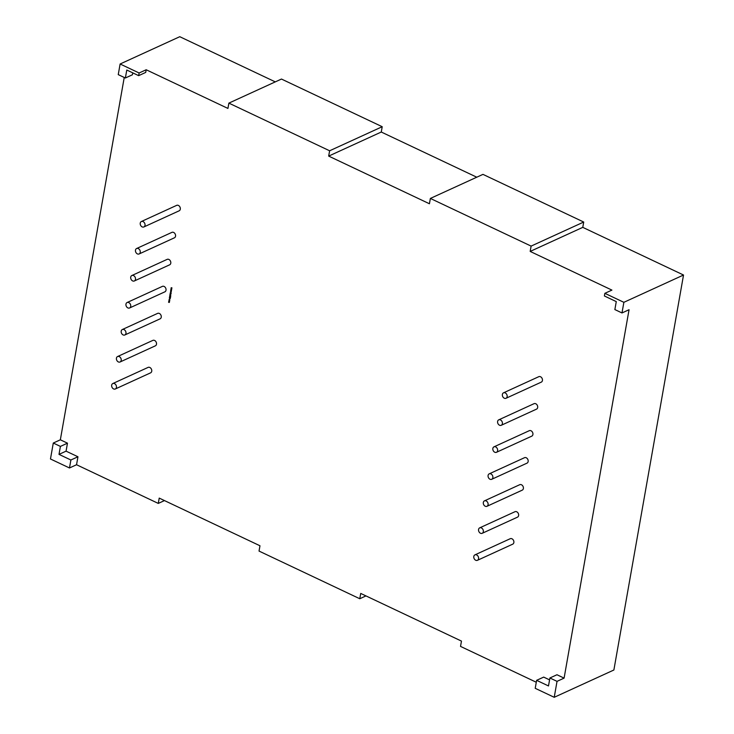 <?xml version="1.0" encoding="UTF-8"?>
<svg xmlns="http://www.w3.org/2000/svg" width="734" height="734" viewBox="0 0 734 734"><rect width="100%" height="100%" fill="white"/><g stroke="black" fill="none" stroke-linecap="round" stroke-linejoin="round"><path stroke-width="1.1" d="M115.293 388.992L150.598 372.844A3 2.285 -114.6 0 0 151.727 371.239A3 2.285 -114.6 0 0 150.745 368.147A3 2.285 -114.6 0 0 148.103 367.395L112.807 383.543A3 2.285 -114.6 0 0 111.678 385.148A3 2.285 -114.6 0 0 112.66 388.24A3 2.285 -114.6 0 0 115.293 388.992A3 2.285 -114.6 0 0 116.431 387.396A3 2.285 -114.6 0 0 115.44 384.295A3 2.285 -114.6 0 0 112.807 383.543M477.43 560.317L512.727 544.16A3 2.285 -114.6 0 0 513.855 542.564A3 2.285 -114.6 0 0 512.873 539.462A3 2.285 -114.6 0 0 510.231 538.71L474.935 554.867A3 2.285 65.4 0 1 477.568 555.61A3 2.285 65.4 0 1 478.559 558.712A3 2.285 65.4 0 1 477.43 560.317A3 2.285 65.4 0 1 474.788 559.565A3 2.285 65.4 0 1 473.806 556.464A3 2.285 65.4 0 1 474.935 554.867M482.192 533.306L517.488 517.158A3 2.285 -114.6 0 0 518.617 515.552A3 2.285 -114.6 0 0 517.635 512.46A3 2.285 -114.6 0 0 514.993 511.708L479.697 527.856A3 2.285 65.4 0 1 482.33 528.608A3 2.285 65.4 0 1 483.321 531.71A3 2.285 65.4 0 1 482.192 533.306A3 2.285 65.4 0 1 479.55 532.554A3 2.285 65.4 0 1 478.568 529.462A3 2.285 65.4 0 1 479.697 527.856M486.954 506.304L522.25 490.147A3 2.285 -114.6 0 0 523.379 488.55A3 2.285 -114.6 0 0 522.397 485.449A3 2.285 -114.6 0 0 519.755 484.697L484.458 500.854A3 2.285 65.4 0 1 487.092 501.606A3 2.285 65.4 0 1 488.082 504.698A3 2.285 65.4 0 1 486.954 506.304A3 2.285 65.4 0 1 484.312 505.552A3 2.285 65.4 0 1 483.33 502.451A3 2.285 65.4 0 1 484.458 500.854M139.102 253.964L174.408 237.816A3 2.285 -114.6 0 0 175.536 236.21A3 2.285 -114.6 0 0 174.554 233.118A3 2.285 -114.6 0 0 171.912 232.366L136.616 248.514A3 2.285 -114.6 0 0 135.487 250.12A3 2.285 -114.6 0 0 136.469 253.212A3 2.285 -114.6 0 0 139.102 253.964A3 2.285 -114.6 0 0 140.24 252.368A3 2.285 -114.6 0 0 139.249 249.266A3 2.285 -114.6 0 0 136.616 248.514M506.001 398.278L541.297 382.13A3 2.285 -114.6 0 0 542.426 380.524A3 2.285 -114.6 0 0 541.444 377.432A3 2.285 -114.6 0 0 538.802 376.68L503.506 392.828A3 2.285 65.4 0 1 506.139 393.58A3 2.285 65.4 0 1 507.13 396.681A3 2.285 65.4 0 1 506.001 398.278A3 2.285 65.4 0 1 503.359 397.525A3 2.285 65.4 0 1 502.377 394.433A3 2.285 65.4 0 1 503.506 392.828M491.716 479.293L527.012 463.145A3 2.285 -114.6 0 0 528.141 461.548A3 2.285 -114.6 0 0 527.159 458.447A3 2.285 -114.6 0 0 524.516 457.695L489.22 473.843A3 2.285 65.4 0 1 491.853 474.595A3 2.285 65.4 0 1 492.844 477.696A3 2.285 65.4 0 1 491.716 479.293A3 2.285 65.4 0 1 489.073 478.55A3 2.285 65.4 0 1 488.092 475.449A3 2.285 65.4 0 1 489.22 473.843M496.478 452.291L531.774 436.143A3 2.285 -114.6 0 0 532.902 434.537A3 2.285 -114.6 0 0 531.921 431.436A3 2.285 -114.6 0 0 529.278 430.693L493.982 446.841A3 2.285 65.4 0 1 496.615 447.593A3 2.285 65.4 0 1 497.606 450.694A3 2.285 65.4 0 1 496.478 452.291A3 2.285 65.4 0 1 493.835 451.538A3 2.285 65.4 0 1 492.853 448.437A3 2.285 65.4 0 1 493.982 446.841M501.239 425.289L536.536 409.132A3 2.285 -114.6 0 0 537.664 407.535A3 2.285 -114.6 0 0 536.682 404.434A3 2.285 -114.6 0 0 534.04 403.682L498.744 419.839A3 2.285 65.4 0 1 501.377 420.582A3 2.285 65.4 0 1 502.368 423.683A3 2.285 65.4 0 1 501.239 425.289A3 2.285 65.4 0 1 498.597 424.536A3 2.285 65.4 0 1 497.615 421.435A3 2.285 65.4 0 1 498.744 419.839M143.864 226.962L179.169 210.805A3 2.285 -114.6 0 0 180.298 209.208A3 2.285 -114.6 0 0 179.316 206.107A3 2.285 -114.6 0 0 176.674 205.355L141.378 221.512A3 2.285 -114.6 0 0 140.249 223.108A3 2.285 -114.6 0 0 141.231 226.21A3 2.285 -114.6 0 0 143.864 226.962A3 2.285 -114.6 0 0 145.002 225.356A3 2.285 -114.6 0 0 144.011 222.264A3 2.285 -114.6 0 0 141.378 221.512M129.579 307.977L164.884 291.829A3 2.285 -114.6 0 0 166.012 290.224A3 2.285 -114.6 0 0 165.031 287.122A3 2.285 -114.6 0 0 162.388 286.379L127.092 302.527A3 2.285 -114.6 0 0 125.964 304.124A3 2.285 -114.6 0 0 126.945 307.225A3 2.285 -114.6 0 0 129.579 307.977A3 2.285 -114.6 0 0 130.716 306.372A3 2.285 -114.6 0 0 129.725 303.28A3 2.285 -114.6 0 0 127.092 302.527M134.34 280.975L169.646 264.818A3 2.285 -114.6 0 0 170.774 263.222A3 2.285 -114.6 0 0 169.793 260.12A3 2.285 -114.6 0 0 167.15 259.368L131.854 275.525A3 2.285 -114.6 0 0 130.725 277.122A3 2.285 -114.6 0 0 131.707 280.223A3 2.285 -114.6 0 0 134.34 280.975A3 2.285 -114.6 0 0 135.478 279.37A3 2.285 -114.6 0 0 134.487 276.268A3 2.285 -114.6 0 0 131.854 275.525M124.817 334.979L160.122 318.831A3 2.285 -114.6 0 0 161.251 317.226A3 2.285 -114.6 0 0 160.269 314.134A3 2.285 -114.6 0 0 157.627 313.381L122.33 329.529A3 2.285 -114.6 0 0 121.202 331.135A3 2.285 -114.6 0 0 122.183 334.227A3 2.285 -114.6 0 0 124.817 334.979A3 2.285 -114.6 0 0 125.954 333.383A3 2.285 -114.6 0 0 124.963 330.282A3 2.285 -114.6 0 0 122.33 329.529M120.055 361.99L155.36 345.833A3 2.285 -114.6 0 0 156.489 344.237A3 2.285 -114.6 0 0 155.507 341.136A3 2.285 -114.6 0 0 152.865 340.383L117.568 356.541A3 2.285 -114.6 0 0 116.44 358.137A3 2.285 -114.6 0 0 117.422 361.238A3 2.285 -114.6 0 0 120.055 361.99A3 2.285 -114.6 0 0 121.193 360.385A3 2.285 -114.6 0 0 120.202 357.293A3 2.285 -114.6 0 0 117.568 356.541M169.664 300.738L169.215 300.986L169.361 300.133M169.673 297.288L169.627 296.435L170.582 296.885L170.444 297.655L170.187 296.986L169.673 297.288M170.692 295.297L169.838 295.261L170.462 295.123L169.976 294.453L170.618 295.334M170.793 293.27L170.26 292.738L171.022 292.646L171.114 293.637L170.26 292.738M170.499 293.077L171.022 292.646M171.141 293.582L170.884 293.059M171.215 291.793L170.508 291.462L171.068 291.251L170.664 290.581L171.417 290.673L170.857 290.847L171.215 291.793M171.719 288.939L171.013 288.609L171.563 288.398L171.169 287.728L171.921 287.82L171.361 287.994L171.719 288.939M531.113 246.101L530.177 251.423L582.778 227.357L583.714 222.035L482.963 174.371L430.363 198.437L531.113 246.101L583.714 222.035M430.363 198.437L429.427 203.758L328.676 156.094L381.276 132.028L382.212 126.716L281.461 79.052L228.87 103.118L329.621 150.782L328.676 156.094M228.87 103.118L227.935 108.43L146.185 69.758L145.717 72.418L138.662 75.648L126.78 70.024L125.376 77.997L118.247 74.629L120.119 63.996L179.775 36.7L275.278 81.878M125.376 77.997L132.432 74.767L132.771 72.859M77.951 456.768L70.886 459.998L69.482 467.971L76.547 464.741L77.951 456.768L66.069 451.153L67.473 443.171L60.344 439.804L124.239 77.465M76.547 464.741L158.287 503.414L159.223 498.102L259.974 545.766L259.038 551.078L359.779 598.742L360.724 593.43L461.466 641.094L460.53 646.406L536.279 682.244M564.097 678.124L556.968 674.748L549.904 677.977L557.033 681.354L564.097 678.124L629.056 309.72L621.992 312.95L623.872 302.316L683.528 275.021L613.881 670.004L554.225 697.3L535.214 688.308L536.618 680.335L543.683 677.106L549.573 679.886M623.872 302.316L604.862 293.325L611.917 290.095L530.177 251.423M171.472 290.361L170.756 290.031L171.316 289.82L170.912 289.159L171.664 289.251L171.004 289.994L171.472 290.361M170.728 294.563L170.086 293.683L170.875 293.756L170.251 293.894L170.728 294.563M170.141 294.004L170.407 293.536M170.838 293.949L170.251 293.894M169.838 296.362L169.793 295.508L170.747 295.958L169.838 296.362M170.196 298.619L169.398 298.233L169.453 297.426L170.407 297.876L170.196 298.619L169.398 298.233M169.059 299.857L169.517 299.27L169.811 299.912L169.059 299.555M169.737 300.114L169.224 299.646M169.242 302.243L168.82 301.013L169.536 301.344L169.37 302.399L168.637 302.059L169.15 302.28M169.37 302.399L168.591 302.316M683.528 275.021L582.778 227.357M476.779 177.206L381.276 132.028M329.621 150.782L382.212 126.716M67.473 443.171L60.417 446.41L53.288 443.033L50.472 458.979L69.482 467.971M53.288 443.033L60.344 439.804M120.119 63.996L139.13 72.987L138.662 75.648M139.13 72.987L146.185 69.758M365.972 595.907L359.779 598.742M604.862 293.325L604.394 295.976L616.276 301.601L614.863 309.574L621.992 312.95M549.904 677.977L548.5 685.951L536.618 680.335M557.033 681.354L554.225 697.3M70.886 459.998L59.004 454.383L60.417 446.41M164.471 500.579L158.287 503.414M66.069 451.153L59.004 454.383M171.692 289.113L171.013 288.609M171.875 288.04L171.361 287.994M171.784 288.59L171.261 288.572M171.444 290.536L170.756 290.031M171.628 289.471L171.105 289.425M171.536 290.013L171.004 289.994M171.187 291.967L170.508 291.462M171.38 290.893L170.857 290.847M171.279 291.444L170.756 291.426M170.738 294.499L170.022 294.224M170.371 295.453L169.838 295.261M170.517 294.921L169.939 294.71M169.728 296.242L169.857 295.536M170.71 296.16L169.93 295.857M169.563 297.169L169.692 296.463M170.334 297.536L170.352 297.068M169.802 298.38L170.251 298.032L169.591 297.784L169.802 298.38L169.591 297.784M169.737 300.711L169.279 300.958M168.976 300.344L169.435 300.096M169.27 302.004L168.682 301.793M169.361 301.472L168.783 301.27"/></g></svg>
